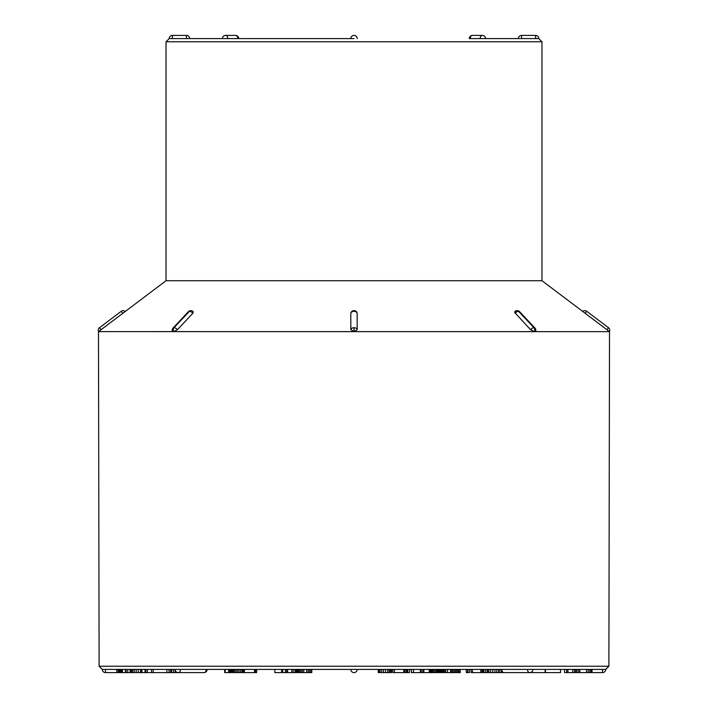 <?xml version="1.0" encoding="UTF-8"?>
<svg xmlns="http://www.w3.org/2000/svg" width="708" height="708" viewBox="0 0 708 708"><rect width="100%" height="100%" fill="white"/><g stroke="black" fill="none" stroke-linecap="round" stroke-linejoin="round"><path stroke-width="1.06" d="M171.602 672.6L171.885 669.414L175.088 669.414L171.602 669.414L171.602 672.6L170.628 672.6L170.628 669.414M180.531 669.414A3.186 2.257 90 0 1 178.274 672.6L173.646 672.6L173.646 669.414L171.779 669.414M170.628 672.6L169.044 672.6L169.044 669.414L147.317 669.414L147.317 672.6L145.043 672.6L145.043 669.414L130.13 669.414L130.13 672.6L127.759 672.6L127.759 669.414L121.502 669.414L121.502 672.6L122.457 672.6L122.457 669.414M145.821 672.6L145.821 669.414L145.043 669.414M121.749 672.6L118.882 672.6L118.882 669.414L116.749 669.414L116.749 672.6L105.483 672.6L105.483 669.414M121.749 669.414L119.643 669.414L119.643 672.6M592.065 669.414L592.065 672.6L602.517 672.6L602.517 669.414L605.703 669.414L102.297 669.414A3.186 3.186 0 0 0 105.483 672.6M585.1 313.263L582.711 311.44A3.186 3.186 0 0 1 586.737 311.29L608.491 327.698A3.186 3.186 0 0 1 609.455 331.609L606.951 329.742L609.517 331.663L98.545 331.609A3.186 3.186 0 0 1 99.509 327.698L121.263 311.29A3.186 3.186 0 0 1 125.289 311.44L98.545 331.609M166.026 280.722L166.026 41.772L541.974 41.772L541.974 280.722L166.026 280.722L100.952 329.813M191.125 310.662A3.186 3.186 0 0 1 193.24 311.75L192.771 313.334L177.389 329.742L173.416 331.609L172.283 331.087A3.186 3.186 0 0 1 173.035 328.07A3.186 1.797 43.2 0 1 174 327.698L189.478 311.29A3.186 2.257 -90 0 1 190.833 310.653L190.744 310.653A3.186 2.257 -90 0 1 190.788 310.653M354.266 310.653A3.186 3.186 0 0 1 357.151 313.051L357.186 329.742L354.062 331.609L350.814 329.742A3.186 2.54 0 0 1 353.938 327.698L353.938 331.609M357.186 313.334A3.186 2.54 180 0 0 354.062 311.29L353.938 311.29A3.186 2.54 180 0 0 350.814 313.334L350.814 329.742M350.814 313.334L350.849 313.051A3.186 3.186 0 0 1 353.734 310.653M535.735 330.822L534.584 331.609L530.611 329.742A3.186 1.797 -43.2 0 1 533.912 327.698L518.61 311.29A3.186 2.257 -90 0 0 517.389 310.653M514.681 312.52L530.611 329.742M535.115 329.742L534.814 329.424A3.186 2.257 90 0 1 534.673 331.609A3.186 2.257 -90 0 0 534 327.698A3.186 1.797 -43.2 0 1 534.965 328.07L519.584 311.662A3.186 1.797 136.8 0 0 518.61 311.29L518.521 311.29A3.186 1.797 136.8 0 0 515.229 313.334L514.893 311.635M586.737 311.29L585.197 313.334L606.951 329.742L608.491 327.698M585.197 313.334L606.951 329.742M515.663 311.449L515.141 311.52M172.858 329.769L172.478 330.255M172.54 331.424L173.327 331.609A3.186 2.257 -90 0 1 174 327.698L189.39 311.29A3.186 2.257 -90 0 1 190.602 310.653M177.389 329.742A3.186 1.797 43.2 0 0 174.088 327.698A3.186 2.257 -90 0 0 173.416 331.609L174.088 331.539M173.035 328.07L188.417 311.662A3.186 1.797 -136.8 0 1 189.39 311.29L189.478 311.29A3.186 1.797 -136.8 0 1 192.771 313.334L193.169 312.812M350.814 669.414A3.186 3.186 0 0 0 354 672.6A3.186 3.186 0 0 0 357.186 669.414A3.186 3.186 0 0 1 354 672.6A3.186 3.186 0 0 1 350.814 669.414A3.186 3.186 0 0 0 354 672.6A3.186 3.186 0 0 0 357.186 669.414A3.186 3.186 0 0 1 354 672.6A3.186 3.186 0 0 1 350.814 669.414L207.161 669.414A3.186 3.186 0 0 1 203.975 672.6A3.186 2.257 -90 0 0 206.232 669.414M459.032 669.414L459.032 672.6L460.235 672.6L460.235 669.414L447.527 669.414L447.527 672.6L450.554 672.6L450.554 669.414M592.065 672.6L588.18 672.6L588.18 669.414L586.082 669.414M591.047 672.6L591.047 669.414L589.835 669.414L589.835 672.6M579.843 669.414L579.843 672.6L586.534 672.6L586.534 669.414L576.94 669.414L576.94 672.6L575.719 672.6L575.719 669.414L574.489 669.414L574.489 672.6L572.745 672.6L572.745 669.414M566.719 669.414L564.603 669.414L564.603 672.6L566.719 672.6L566.719 669.414L567.949 669.414L567.949 672.6L566.719 672.6M526.265 672.6L545.142 672.6L545.142 669.414L560.559 669.414L560.559 672.6L545.452 672.6L545.452 669.414M545.142 669.414L532.912 669.414A3.186 3.186 0 0 1 529.726 672.6A3.186 2.257 -90 0 1 527.469 669.414M237.773 38.586L237.773 38.586A3.186 2.257 -90 0 0 235.525 35.4L225.587 35.4A3.186 3.186 0 0 0 222.401 38.586L189.638 38.586A3.186 3.186 0 0 0 186.452 35.4L172.398 35.4L172.398 38.586M470.227 38.586L470.227 38.586A3.186 2.257 90 0 1 472.475 35.4A3.186 3.186 0 0 0 469.289 38.586L538.788 38.586A3.186 3.186 0 0 0 535.602 35.4L535.602 38.586M166.026 41.772L169.212 38.586L354 38.586M350.814 38.586A3.186 3.186 0 0 1 354 35.4A3.186 3.186 0 0 1 357.186 38.586M354.062 331.609L354.062 327.698A3.186 2.54 -0 0 1 357.186 329.742M534.584 331.609A3.186 2.257 -90 0 0 533.912 327.698L518.521 311.29A3.186 2.257 -90 0 0 517.167 310.653L517.256 310.653A3.186 2.257 -90 0 0 517.212 310.653M120.599 672.6L120.599 669.414M118.882 672.6L118.316 672.6L118.316 669.414M118.316 672.6L117.909 669.414M117.909 672.6L116.749 672.6M127.759 672.6L126.059 672.6L126.059 669.414M126.059 672.6L125.404 672.6L125.404 669.414M125.404 672.6L122.457 672.6M145.043 672.6L141.883 672.6L141.883 669.414M141.883 672.6L141.37 672.6L141.37 669.414M141.37 672.6L140.538 672.6L140.538 669.414M140.538 672.6L138.264 672.6L138.264 669.414M138.264 672.6L136.184 672.6L136.184 669.414M136.184 672.6L134.299 672.6L134.299 669.414M134.299 672.6L132.715 672.6L132.715 669.414M132.715 672.6L131.484 672.6L131.484 669.414M131.484 672.6L130.599 672.6L130.599 669.414M130.599 672.6L130.13 672.6M145.529 672.6L145.529 669.414M169.044 672.6L166.876 672.6L166.876 669.414M166.876 672.6L153.167 672.6L153.167 669.414M153.167 672.6L151.521 672.6L151.521 669.414M151.521 672.6L147.317 672.6M175.292 672.6L175.292 670.538M173.646 672.6L171.779 672.6M187.717 672.6L186.257 672.6M244.304 669.414L244.304 672.6L244.437 669.414M244.304 672.6L243.844 672.6L243.844 669.414M243.844 672.6L243.048 672.6L243.048 669.414M243.048 672.6L241.95 672.6L241.95 669.414M241.95 672.6L240.534 672.6L240.534 669.414M240.534 672.6L238.994 672.6L238.994 669.414M238.994 672.6L237.507 672.6L237.507 669.414M237.507 672.6L236.083 672.6L236.083 669.414M236.083 672.6L234.746 672.6L234.746 669.414M234.746 672.6L233.543 672.6L233.543 669.414M233.543 672.6L232.472 672.6L232.472 669.414M232.472 672.6L231.516 672.6L231.516 669.414M231.516 672.6L230.684 672.6L230.684 669.414M230.684 672.6L229.958 672.6L229.958 669.414M229.958 672.6L229.374 672.6L229.374 669.414M229.374 672.6L228.95 669.414M228.95 672.6L228.684 669.414M228.684 672.6L228.64 669.414M228.64 672.6L225.25 672.6L225.25 669.414M225.25 672.6L224.71 672.6L224.71 669.414M256.632 669.414L256.632 672.6L256.721 669.414M256.632 672.6L255.438 672.6L255.438 669.414M255.438 672.6L254.499 672.6L254.499 669.414M254.499 672.6L243.676 672.6M311.812 669.414L311.812 672.6L282.731 672.6L282.731 669.414M285.404 672.6L285.404 669.414M282.731 672.6L281.589 672.6L281.589 669.414M281.589 672.6L274.837 672.6L274.837 669.414M295.059 672.6L295.059 669.414L295.068 672.6L294.581 672.6M293.218 672.6L293.218 669.414M291.811 672.6L291.811 669.414M287.59 672.6L287.59 669.414M286.705 672.6L286.705 669.414M296.564 672.6L296.564 669.414M297.564 672.6L297.564 669.414M295.732 672.6L295.732 669.414M310.617 672.6L310.617 669.414M309.184 672.6L309.184 669.414M308.653 672.6L308.653 669.414M307.015 672.6L307.015 669.414M306.661 672.6L306.661 669.414M303.803 672.6L303.803 669.414M302.378 672.6L302.378 669.414M301.033 672.6L301.033 669.414M299.785 672.6L299.785 669.414M298.626 672.6L298.626 669.414M391.551 669.414L391.551 672.6L390.32 672.6L390.32 669.414M390.32 672.6L389.117 672.6L389.117 669.414M389.117 672.6L387.692 672.6L387.692 669.414M387.692 672.6L385.533 672.6L385.533 669.414M385.533 672.6L383.444 672.6L383.444 669.414M383.444 672.6L381.665 672.6L381.665 669.414M381.665 672.6L380.072 672.6L380.072 669.414M380.072 672.6L378.877 672.6L378.877 669.414M378.877 672.6L378.284 672.6L378.284 669.414M378.284 672.6L378.187 669.414M391.551 672.6L391.391 669.414L391.551 672.6M391.285 672.6L391.285 669.414M409.507 669.414L409.507 672.6L404.702 672.6L404.702 669.414M404.702 672.6L403.755 672.6L403.755 669.414M403.755 672.6L394.4 672.6L394.4 669.414M394.4 672.6L392.798 672.6L392.798 669.414M407.746 672.6L407.746 669.414M407.02 672.6L407.02 669.414M406.374 672.6L406.374 669.414M405.038 672.6L405.038 669.414M443.58 672.6L411.375 672.6L411.375 669.414M413.454 672.6L413.454 669.414M423.853 672.6L423.853 669.414M422.676 672.6L422.676 669.414M421.154 672.6L421.154 669.414M420.614 672.6L420.614 669.414M420.304 672.6L420.304 669.414M443.066 672.6L443.066 669.414M442.553 672.6L442.553 669.414M442.058 672.6L442.058 669.414M441.571 672.6L441.571 669.414M441.075 672.6L441.075 669.414M440.394 672.6L440.394 669.414M439.65 672.6L439.65 669.414M438.845 672.6L438.845 669.414M437.978 672.6L437.978 669.414M436.986 672.6L436.986 669.414M435.863 672.6L435.863 669.414M434.615 672.6L434.615 669.414M433.358 672.6L433.358 669.414M432.234 672.6L432.234 669.414M431.243 672.6L431.243 669.414M430.411 672.6L430.411 669.414M429.818 672.6L429.818 669.414M429.42 672.6L429.42 669.414M429.225 672.6L429.225 669.414M448.323 672.6L447.491 672.6L447.491 669.414M447.491 672.6L445.704 672.6L445.704 669.414M445.704 672.6L444.536 672.6L444.536 669.414M444.536 672.6L443.633 672.6L443.633 669.414M444.049 672.6L443.412 672.6L443.412 669.414M459.032 672.6L457.89 672.6L457.89 669.414M457.89 672.6L456.713 672.6L456.713 669.414M456.713 672.6L455.492 672.6L455.492 669.414M455.492 672.6L454.235 672.6L454.235 669.414M454.235 672.6L452.943 672.6L452.943 669.414M452.943 672.6L451.713 672.6L451.713 669.414M451.713 672.6L450.554 672.6M469.431 669.414L469.431 672.6L466.315 672.6L466.315 669.414M467.846 672.6L467.846 669.414M467.59 672.6L467.59 669.414M481.953 669.414L481.953 672.6L482.396 669.414M481.953 672.6L480.759 672.6L480.759 669.414M480.759 672.6L472.457 672.6L472.457 669.414M472.457 672.6L471.103 672.6L471.103 669.414M503.981 672.6L487.148 672.6L487.148 669.414M487.148 672.6L485.369 672.6L485.369 669.414M485.369 672.6L483.759 672.6L483.759 669.414M483.759 672.6L482.75 672.6L482.75 669.414M482.75 672.6L482.104 672.6M498.618 672.6L498.618 669.414M496.786 672.6L496.786 669.414M494.91 672.6L494.91 669.414M492.768 672.6L492.768 669.414M490.617 672.6L490.617 669.414M488.794 672.6L488.794 669.414M487.662 672.6L487.662 669.414M487.263 672.6L487.263 669.414M506.149 672.6L505.627 672.6M502.344 672.6L502.344 672.122M501.06 672.6L501.06 670.591M499.273 672.6L499.273 669.414M575.719 672.6L574.489 672.6M572.745 672.6L567.949 672.6M579.843 672.6L578.569 672.6L578.569 669.414M578.569 672.6L576.94 672.6M591.817 672.6L591.817 669.414M588.18 672.6L586.082 672.6M518.362 38.586L518.362 38.586A3.186 3.186 0 0 1 521.548 35.4L521.548 38.586M98.483 331.663L99.111 666.237L608.889 666.237L609.517 331.663M186.452 38.586L186.452 35.4M238.711 38.586A3.186 3.186 0 0 0 235.525 35.4L225.587 35.4A3.186 2.257 90 0 1 227.843 38.586M480.157 38.586A3.186 2.257 -90 0 1 482.413 35.4L472.475 35.4L482.413 35.4A3.186 3.186 0 0 1 485.6 38.586M501.768 669.414A3.186 2.257 90 0 0 504.025 672.6L526.15 672.6M99.509 327.698L101.049 329.742M122.803 313.334L121.263 311.29M541.974 280.722L582.711 311.44M541.974 41.772L538.788 38.586M99.111 666.237L102.297 669.414M608.889 666.237L605.703 669.414A3.186 3.186 0 0 1 602.517 672.6M172.398 35.4A3.186 3.186 0 0 0 169.212 38.586M521.548 35.4L535.602 35.4M504.025 672.6A3.186 3.186 0 0 1 500.839 669.414A3.186 3.186 0 0 0 504.025 672.6L529.726 672.6M207.161 669.414A3.186 3.186 0 0 1 203.975 672.6L178.274 672.6A3.186 3.186 0 0 1 175.088 669.414M190.479 310.662A3.186 3.186 0 0 0 188.417 311.662M535.717 331.087A3.186 3.186 0 0 0 534.965 328.07M519.584 311.662A3.186 3.186 0 0 0 517.521 310.662M516.867 310.662A3.186 3.186 0 0 0 514.76 311.75"/></g></svg>
